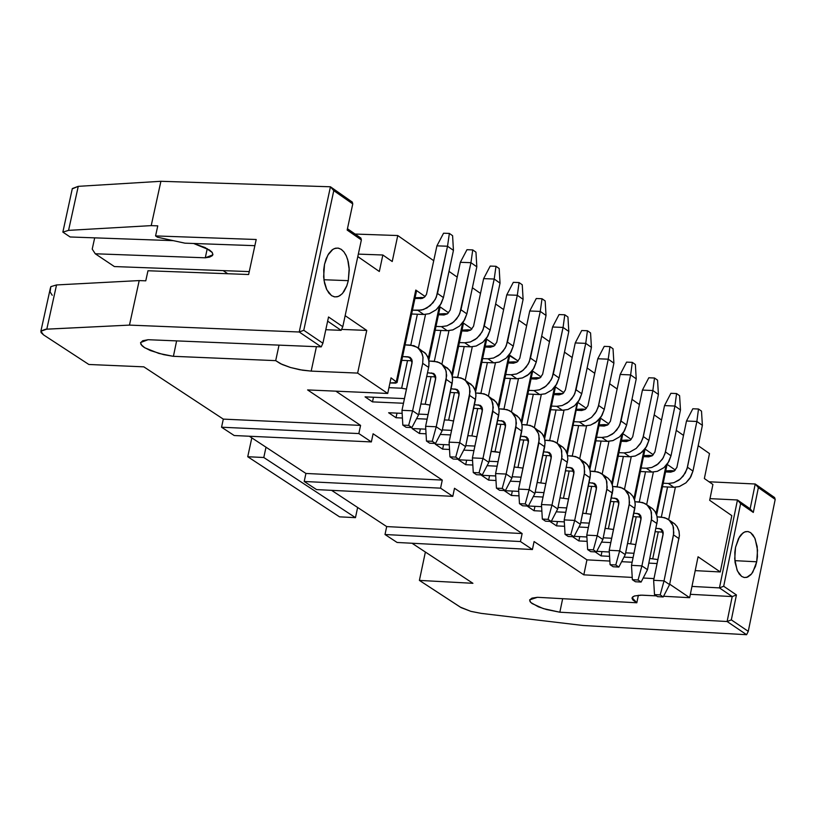 <?xml version="1.0" encoding="UTF-8"?>
<svg xmlns="http://www.w3.org/2000/svg" width="816" height="816" viewBox="0 0 816 816"><rect width="100%" height="100%" fill="white"/><g stroke="black" fill="none" stroke-linecap="round" stroke-linejoin="round"><path stroke-width="1.22" d="M392.221 261.518L397.759 235.538L355.093 234.049L397.759 235.538L433.755 260.722L397.759 235.538L392.221 261.518L382.847 255L392.221 261.518M347.453 228.735L360.876 238.068L347.453 228.735M358.326 254.113L382.847 255L358.326 254.113M379.328 271.493L382.847 255L379.328 271.493L357.796 256.581L379.328 271.493M341.129 330.337L325.808 329.715L341.129 330.337L327.644 321.147L341.129 330.337L342.791 326.696L341.129 330.337M341.557 329.399L366.751 330.419L345.158 315.67L366.751 330.419L341.557 329.399M311.182 371.107L357.632 373.096L366.751 330.419L357.632 373.096L311.182 371.107L316.424 346.688L311.182 371.107L302.583 370.219L290.547 367.516L280.48 363.701L275.696 360.641L282.203 364.507L290.302 367.445L299.788 369.74L311.182 371.107M391.027 377.859L387.712 393.445L307.601 389.926L387.712 393.445L357.632 373.096L387.712 393.445L391.027 377.859L397.066 382.51L389.936 382.969L395.668 383.122L397.086 382.449L391.027 377.859M416.486 291.159L415.793 290.047L396.352 381.47L415.793 290.047L425.105 296.504L415.793 290.047M423.932 297.544L415.089 297.718L423.943 297.534M418.363 348.116L425.513 314.456L418.363 348.116L425.993 353.94L428.329 358.408L429.053 362.681L428.635 367.394L418.577 414.844L428.635 367.394L422.688 363.324L423.025 357.479L422.229 353.869L418.384 348.136L413.936 345.678L405.073 344.872L410.489 345.097L417.292 347.29L421.372 351.91L422.984 357.112L422.688 363.324L412.61 410.805L422.688 363.324L428.635 367.394L428.92 365.711L428.869 360.784L427.502 356.347L424.922 352.757L419.985 349.789M420.944 297.401L420.658 298.697L420.944 297.401M417.364 314.231L410.805 345.107L417.364 314.231M407.51 360.601L401.645 388.222L406.501 389.079L401.645 388.222L407.51 360.601M428.798 360.346L440.008 307.489L439.345 306.388L448.596 312.803L439.345 306.388M439.304 306.439L428.308 358.336L439.304 306.439M438.631 313.976L447.464 313.813L444.414 313.67L444.128 314.986L444.414 313.67L438.631 313.976M441.874 364.232L448.973 330.684L441.874 364.232M440.854 330.449L434.326 361.264L440.854 330.449M431.062 376.686L425.228 404.216L430.103 405.093L425.228 404.216L431.062 376.686M463.386 323.636L462.794 322.657M462.641 322.85L451.768 374.289L462.641 322.85M462.009 330.133L470.832 329.98L467.731 329.827L467.446 331.174L467.731 329.827L462.009 330.133M471.944 328.991L462.794 322.646L471.944 328.991M465.222 380.236L472.28 346.8L465.222 380.236M464.192 346.565L457.705 377.298L464.192 346.565M454.451 392.659L448.657 420.118L453.563 420.995L448.657 420.118L454.451 392.659M475.575 392.006L486.601 339.742L486.081 338.813L495.139 345.076L486.091 338.803M485.826 339.15L475.065 390.15L485.826 339.15M485.245 346.178L494.057 346.045L490.895 345.892L490.61 347.249L490.895 345.892L485.245 346.178M488.417 396.127L495.434 362.824L488.417 396.127M487.387 362.579L480.92 393.241L487.387 362.579M477.697 408.53L471.923 435.907L476.86 436.795L471.923 435.907L477.697 408.53M509.663 355.735L518.17 361.06L509.235 354.858M508.858 355.327L498.219 405.909L508.858 355.327M358.846 433.561L221.554 427.217L234.212 435.53L371.362 441.925L358.846 433.561L360.58 425.391L223.309 419.118L221.554 427.217L358.846 433.561L371.362 441.925L234.212 435.53L221.554 427.217L223.309 419.118L360.58 425.391L307.601 389.926L360.58 425.391L358.846 433.561M373.096 433.775L371.362 441.925L373.096 433.775L442.272 480.083L373.096 433.775M72.247 188.884L78.254 186.344L160.905 181.295L330.439 186.782L352.277 202.072L352.767 203.918L352.277 202.072L330.439 186.782L333.775 190.638L352.767 203.918L347.167 230.061L361.366 239.935L360.876 238.068L361.366 239.935L342.791 326.696L361.366 239.935L347.167 230.061L352.767 203.918L333.775 190.638L330.439 186.782L299.227 332L321.239 346.882L322.901 343.24L303.776 330.286L299.227 332L303.776 330.286L333.775 190.638L303.776 330.286L322.901 343.24L328.532 316.975L342.791 326.696L328.532 316.975L322.901 343.24L321.239 346.882L148.094 339.711L140.617 342.516L141.015 344.556L144.84 347.82L158.845 353.42L173.155 356.296L163.639 354.634L150.389 350.554L144.065 347.33L142.025 345.739L140.536 342.873L142.657 340.762L148.094 339.711L321.239 346.882L299.227 332L330.439 186.782L160.905 181.295L151.215 225.624L157.774 225.859L155.57 235.926L157.774 225.859L151.215 225.624L160.905 181.295L78.254 186.344L68.564 230.367L151.215 225.624L68.564 230.367L62.863 232.111L70.125 236.977L173.329 240.659L70.125 236.977L62.863 232.111L68.564 230.367L78.254 186.344L72.318 188.567L62.863 232.111M205.275 257.805L95.258 253.776L92.218 249.104L94.687 237.854L92.218 249.104L95.258 253.776L205.275 257.805L212.823 254.867L212.293 252.552L205.163 247.585L193.606 243.484L209.457 249.971L212.048 252.226L212.915 254.408L212.323 255.673L209.651 257.091L205.275 257.805L207.264 248.645M435.336 444.22L442.629 449.137L443.588 444.608L442.629 449.137L435.336 444.22L449.249 444.863L435.336 444.22M474.912 446.066L465.773 445.638L474.912 446.066M420.373 428.92L419.404 433.49L426.044 433.796L419.404 433.49L420.373 428.92M440.232 434.449L450.626 434.928L440.232 434.449M467.864 435.713L471.923 435.907L467.864 435.713M412.06 428.533L419.404 433.49L412.06 428.533L425.779 429.165L412.06 428.533M451.585 430.348L442.333 429.92L451.585 430.348M397.004 413.131L396.025 417.731L402.421 418.027L396.025 417.731L397.004 413.131M416.568 418.659L427.135 419.138L416.568 418.659M444.445 419.924L448.657 420.118L444.445 419.924M388.63 412.753L396.025 417.731L388.63 412.753L402.155 413.355L388.63 412.753M428.104 414.528L418.73 414.1L428.104 414.528M373.483 397.239L372.494 401.88L403.492 403.257L372.494 401.88L373.483 397.239M420.872 404.022L425.228 404.216L420.872 404.022M365.058 396.862L372.494 401.88L365.058 396.862L404.471 398.606L365.058 396.862M388.946 387.661L401.645 388.222L388.946 387.661M173.41 356.317L275.696 360.641L279.031 345.137L275.696 360.641L173.155 356.296M88.852 364.477L43.513 334.866L88.852 364.477L143.83 366.843L88.852 364.477M248.625 274.513L256.204 239.496L155.57 235.926L157.508 237.232L155.57 235.926L256.204 239.496L248.625 274.513L147.971 270.749L248.625 274.513M145.768 280.837L147.971 270.749L145.768 280.837L139.199 280.582L56.539 284.937L46.798 329.154L129.469 325.105L139.199 280.582L129.469 325.105L299.227 332L129.469 325.105L45.584 329.236L40.984 331L41.055 332.551L43.513 334.866L40.871 331.235L46.798 329.154L56.539 284.937L139.199 280.582L145.768 280.837M157.508 237.232L184.926 243.168L254.867 245.677L184.926 243.168L157.508 237.232M348.299 280.663L346.902 285.59L342.638 293.26L339.976 295.616L337.13 296.83L334.254 296.81L331.48 295.576L326.808 289.751L324.034 280.5L323.717 269.647L324.523 264.302L327.859 255.092L332.887 249.339L335.733 248.156L338.609 248.186L341.374 249.441L343.893 251.838L346.035 255.275L347.698 259.58L349.268 269.861L348.299 280.663L323.932 279.745L348.299 280.663L349.187 268.138L348.248 261.671L346.402 256.061L343.893 251.848L341.088 249.247L337.936 248.064L334.366 248.574L331.979 249.992L328.726 253.664L326.186 258.672L324.523 264.302L323.636 276.838L324.574 283.305L326.42 288.925L328.919 293.138L331.724 295.739L334.866 296.922L338.446 296.422L341.986 293.964L344.097 291.322L346.637 286.304L348.299 280.663M227.756 273.737L223.156 270.616L227.756 273.737M249.257 271.595L114.373 266.557L249.257 271.595M95.258 253.776L114.373 266.557L95.258 253.776M52.234 295.28L50.092 291.883L50.837 286.64L56.539 284.937L50.837 286.64L50.204 288.884M143.83 366.843L223.309 419.118L143.83 366.843M176.613 340.894L173.41 356.306M517.109 362.008L513.917 361.835L513.621 363.212L513.917 361.835L508.317 362.12L517.12 362.008M249.329 436.234L305.918 473.453L442.272 480.083L440.569 488.162L452.798 496.342L454.502 488.274L522.128 533.542L520.455 541.538L532.42 549.535L534.092 541.549L583.817 574.841L586.939 559.858L609.848 561.061L586.939 559.858L335.866 391.17L586.939 559.858L583.817 574.841L632.216 577.422L583.817 574.841L534.092 541.549L532.42 549.535L520.455 541.538L522.128 533.542L454.502 488.274L452.798 496.342L440.569 488.162L442.272 480.083L305.918 473.453L304.205 481.481L440.569 488.162L304.205 481.481L316.577 489.6L452.798 496.342L316.577 489.6L304.205 481.481L305.918 473.453L249.329 436.234M448.984 271.371L457.205 277.124L448.984 271.371M472.393 287.742L480.512 293.423L472.393 287.742M495.638 304.001L503.656 309.611L495.638 304.001M518.731 320.158L526.646 325.696L518.731 320.158M541.681 336.202L549.494 341.68L541.681 336.202M564.468 352.145L572.2 357.551L564.468 352.145M587.122 367.985L594.752 373.32L587.122 367.985M609.623 383.724L617.151 388.997L609.623 383.724M631.982 399.361L639.418 404.573L631.982 399.361M654.187 414.895L661.541 420.036L654.187 414.895M676.26 430.338L683.522 435.418L676.26 430.338M698.19 445.679L709.492 453.584L698.19 445.679M709.033 481.777L755.228 484L774.578 497.536L755.228 484L709.033 481.777M621.629 561.683L632.135 562.234L621.629 561.683M648.853 563.111L657.094 563.55L648.853 563.111M657.91 559.582L649.811 558.45L657.91 559.582M633.104 557.573L623.995 557.093L633.104 557.573M609.572 556.339L601.076 555.9L595.119 551.881L601.076 555.9L609.572 556.339M596.771 551.33L609.307 551.983L596.771 551.33M625.637 552.84L633.991 553.268L625.637 552.84M635.786 544.578L627.586 543.446L635.786 544.578M610.807 542.579L601.555 542.11L610.807 542.579M587.143 541.365L578.87 540.937L572.567 536.693L578.87 540.937L587.143 541.365M574.138 536.326L586.888 536.979L574.138 536.326M603.248 537.815L611.704 538.254L603.248 537.815M613.52 529.472L605.207 528.36L613.52 529.472M588.367 527.503L578.952 527.024L588.367 527.503M564.58 526.289L556.532 525.881L549.872 521.393L556.532 525.881L564.58 526.289M551.351 521.21L564.315 521.873L551.351 521.21M580.706 522.699L589.274 523.138L580.706 522.699M591.11 514.274L582.695 513.162L591.11 514.274M565.784 512.315L556.216 511.836L565.784 512.315M541.865 511.122L534.041 510.724L527.034 506.002L534.041 510.724L541.865 511.122M528.411 506.012L541.6 506.665L528.411 506.012M558.022 507.481L566.702 507.919L558.022 507.481M568.558 498.984L560.021 497.872L568.558 498.984M543.048 497.036L533.317 496.556L543.048 497.036M519.007 495.853L511.408 495.475L504.247 490.661L518.741 491.365L504.247 490.661L511.408 495.475L519.007 495.853M535.184 492.17L543.976 492.599L535.184 492.17M545.863 483.582L537.214 482.491L545.863 483.582M520.169 481.664L510.275 481.185L520.169 481.664M495.995 480.491L488.631 480.134L481.43 475.279L495.73 475.963L481.43 475.279L488.631 480.134L495.995 480.491M512.203 476.758L521.108 477.187L512.203 476.758M523.015 468.088L514.243 466.997L523.015 468.088M497.138 466.181L487.081 465.701L497.138 466.181M472.831 465.028L465.712 464.681L458.459 459.796L472.566 460.469L458.459 459.796L465.712 464.681L472.831 465.028M489.059 461.254L498.086 461.672L489.059 461.254M500.014 452.492L491.13 451.411L495.047 451.595L500.789 424.31L495.047 451.595L500.014 452.492M473.953 450.605L463.733 450.126L473.953 450.605M449.514 449.463L442.629 449.137L449.514 449.463M503.992 409.071L510.418 378.481L503.992 409.071M586.561 425.85L579.717 458.704L586.561 425.85M589.325 467.945L599.515 418.975L589.325 467.945M600.301 418.016L608.848 423.943L600.301 418.016M608.971 441.354L602.167 474.096L608.971 441.354M611.735 483.215L621.823 434.632L611.735 483.215M622.7 433.551L631.156 439.416L622.7 433.551M631.237 456.766L624.475 489.396L631.237 456.766M634.001 498.392L643.977 450.167L634.001 498.392M644.956 448.984L653.32 454.787L644.956 448.984M653.371 472.066L646.649 504.594L653.371 472.066M656.115 513.468L665.999 465.61L656.115 513.468M667.07 464.324L675.342 470.057L667.07 464.324M675.362 487.274L668.671 519.69L675.362 487.274M669.681 584.174L689.653 597.689L698.057 556.777L720.273 571.955L731.809 515.63L709.665 500.29L712.909 484.48L704.361 478.533L709.492 453.584L704.361 478.533L712.909 484.48L709.665 500.29L731.809 515.63L720.273 571.955L698.057 556.777L689.653 597.689L669.681 584.174M518.435 378.736L511.469 411.927L518.435 378.736M521.22 421.566L531.746 371.402L521.22 421.566M532.216 370.801L541.069 376.931L532.216 370.801M541.294 394.546L534.368 427.625L541.294 394.546M544.068 437.121L554.482 387.365L544.068 437.121M555.064 386.641L563.805 392.71L555.064 386.641M563.999 410.254L557.114 443.21L563.999 410.254M566.773 452.584L577.065 403.226L566.773 452.584M577.748 402.38L586.398 408.377L577.748 402.38M643.192 578.014L653.983 578.595L643.192 578.014M674.434 470.883L670.925 470.648L670.619 472.138L670.925 470.648L665.744 470.883L674.444 470.883M667.559 486.979L661.348 517.069L667.559 486.979M658.288 531.879L652.769 558.603L658.288 531.879M601.963 551.606L601.076 555.9L601.963 551.606M652.392 455.634L648.924 455.399L648.618 456.878L648.924 455.399L643.681 455.634L652.402 455.624M645.538 471.77L639.295 501.942L645.538 471.77M636.215 516.803L630.676 543.609L636.215 516.803M579.768 536.612L578.87 540.937L579.768 536.612M630.207 440.283L626.78 440.059L626.484 441.517L626.78 440.059L621.486 440.303L630.217 440.273M623.373 456.47L617.11 486.713L623.373 456.47M614.009 501.636L608.43 528.523L614.009 501.636M557.44 521.526L556.532 525.881L557.44 521.526M607.879 424.83L604.503 424.616L604.197 426.064L604.503 424.616L599.148 424.861L607.889 424.82M601.076 441.079L594.772 471.383L601.076 441.079M591.651 486.367L586.051 513.335L591.651 486.367M534.959 506.338L534.041 510.724L534.959 506.338M600.433 418.679L600.25 418.078M585.409 409.275L582.073 409.071L581.777 410.499L582.073 409.071L576.657 409.326L585.419 409.275M578.636 425.575L572.291 455.96L578.636 425.575M569.16 471.005L563.519 498.046L569.16 471.005M512.336 491.048L511.408 495.475L512.336 491.048M567.293 454.186L577.718 402.421M562.795 393.618L559.501 393.434L559.205 394.842L559.501 393.434L554.023 393.7L562.795 393.618M556.043 409.979L549.678 440.426L556.043 409.979M546.516 455.542L540.845 482.664L546.516 455.542M489.569 475.667L488.631 480.134L489.569 475.667M555.339 387.406L555.033 386.672M540.029 377.869L536.785 377.686L536.489 379.083L536.785 377.686L531.247 377.961L540.029 377.869M533.307 394.281L526.901 424.799L533.307 394.281M523.729 439.977L518.017 467.18L523.729 439.977M466.65 460.183L465.712 464.681L466.65 460.183M521.74 423.28L532.583 371.627L532.205 370.821M537.56 597.312L636.817 602.779L632.93 600.035L632.033 598.383L632.573 596.996L634.501 595.955L642.029 595.15L656.401 595.874L640.631 595.15L634.399 595.996L632.104 597.71L636.817 602.779L537.601 597.312M663.581 596.261L689.653 597.689L663.581 596.261M412.029 543.252L472.923 583.307L419.393 580.4L461.173 607.655L470.975 611.388L481.205 613.377L583.185 625.505L746.589 634.705L727.107 621.517L559.847 612.214L546.322 609.481L538.346 606.808L530.747 602.473L529.635 599.944L531.94 598.138L537.346 597.322L529.655 599.862L530.053 601.647L532.063 603.554L543.303 608.583L559.847 612.214L727.107 621.517L746.589 634.705L748.272 631.349L731.33 619.874L727.107 621.517L732.207 596.578L690.346 594.313L732.207 596.578L719.447 587.897L737.46 499.984L710.002 498.637L737.46 499.984L750.149 508.817L755.228 484L758.37 487.621L775.2 499.392L774.578 497.536L775.2 499.392L748.272 631.349L746.589 634.705L583.185 625.505L481.205 613.377L470.812 611.337L460.316 607.135L419.393 580.4L472.923 583.307L412.029 543.252M695.212 570.629L720.273 571.955L695.212 570.629M691.968 586.418L719.447 587.897L691.968 586.418M331.592 490.345L386.692 526.585L522.128 533.542L386.692 526.585L385.009 534.521L520.455 541.538L385.009 534.521L397.106 542.467L532.42 549.535L397.106 542.467L385.009 534.521L386.692 526.585L331.592 490.345M425.381 552.034L419.393 580.4L425.381 552.034M562.652 598.709L559.847 612.214L562.652 598.709M638.367 595.262L636.817 602.779L638.367 595.262M719.447 587.897L723.69 586.255L740.612 503.615L737.46 499.984L719.447 587.897L732.207 596.578L727.107 621.517L731.33 619.874L736.43 594.946L732.207 596.578L736.43 594.946L731.33 619.874L748.272 631.349L775.2 499.392L758.37 487.621L753.301 512.438L750.149 508.817L737.46 499.984L740.612 503.615L753.301 512.438L740.612 503.615L723.69 586.255L736.43 594.946L723.69 586.255L719.447 587.897M644.946 449.545L634.532 499.841M622.761 434.163L612.265 484.714M756.697 561.796L755.443 566.477L751.618 573.852L746.701 577.402L744.131 577.493L741.662 576.433L737.511 571.108L735.063 562.499L734.818 552.299L735.553 547.24L738.541 538.448L743.05 532.858L745.589 531.634L748.15 531.563L750.618 532.644L754.749 537.979L757.187 546.577L757.432 556.747L756.697 561.796L757.534 550.127L755.177 538.937L753.005 535.021L750.557 532.603L747.813 531.512L744.58 531.981L741.356 534.358L739.429 536.918L735.553 547.24L734.716 558.909L737.072 570.109L739.235 574.025L741.693 576.443L744.416 577.544L747.66 577.075L750.883 574.699L752.821 572.138L756.697 561.796L734.849 560.653L756.697 561.796M750.149 508.817L753.301 512.438L758.37 487.621L755.228 484L750.149 508.817M402.584 356.572L409.683 357.204L411.682 359.173L412.202 361.57L401.982 410.326L412.61 410.805L401.982 410.326L412.06 362.875L409.887 357.306L408 356.796L411.774 359.377L408 356.796L402.584 356.572M412.162 360.794L401.778 360.356L412.162 360.794M453.441 250.379L443.435 297.585L440.242 305.133L436.142 309.794L429.267 313.711L423.8 314.486L411.631 314.007L423.8 314.486L417.863 310.376L412.447 310.172L421.495 310.08L426.901 308.02L433.082 302.705L436.274 297.35L447.525 246.228L436.917 245.851L426.482 294.362L424.453 297.136L422.168 298.442L414.926 298.493L422.239 298.411L424.922 296.698L426.452 294.423L436.917 245.851L447.525 246.228L437.498 293.464L443.435 297.585L453.441 250.379L447.525 246.228L449.361 233.417L443.557 233.223L436.917 245.851L443.557 233.223L449.361 233.417L452.594 235.702L453.441 250.379L452.594 235.702L449.361 233.417L447.525 246.228L453.441 250.379M401.982 410.326L402.818 425.116L408.632 425.381L412.61 410.805L418.577 414.844L411.896 427.574L406.093 427.309L402.818 425.116L401.982 410.326M423.8 314.486L429.502 313.63L436.142 309.794L441.181 303.583L443.435 297.585L437.498 293.464L435.254 299.462L430.205 305.684L423.565 309.519L417.863 310.376L423.8 314.486M670.63 521.567L674.342 523.586L677.188 526.759L678.922 530.818L679.422 535.449L669.589 584.613L679.422 535.592L679.034 531.257L677.045 526.544L674.648 523.831L669.171 520.098M663.163 532.124L655.33 531.726L663.163 532.124M656.044 528.258L661.225 529.084L662.714 530.757L663.245 533.083L653.636 580.298L664.03 580.859L673.802 532.97L672.986 525.698L669.181 520.098L664.805 517.681L657.145 516.865L661.429 517.079L666.998 518.599L670.007 520.883L672.129 523.79L673.496 527.462L673.506 534.878L679.045 538.662L673.506 534.878L664.03 580.859L669.589 584.613L663.224 596.955L657.543 596.649L663.224 596.955L669.589 584.613L664.03 580.859L653.636 580.298L663.112 534.347L660.94 528.921L656.044 528.258M648.577 506.45L652.3 508.47L655.146 511.642L656.89 515.722L657.39 520.363L647.496 569.67L657.39 520.516L657.002 516.161L655.013 511.438L652.616 508.725L647.108 504.961M641.07 517.048L633.134 516.65L641.07 517.048M633.859 513.152L639.132 513.988L640.621 515.651L641.152 517.987L631.492 565.345L641.906 565.896L651.729 517.864L650.913 510.581L647.108 504.971L642.733 502.544L634.981 501.728L639.346 501.942L644.926 503.472L647.945 505.747L650.066 508.664L651.433 512.346L651.433 519.782L657.013 523.597L651.433 519.782L641.906 565.896L647.496 569.67L641.111 582.053L635.419 581.747L641.111 582.053L647.496 569.67L641.906 565.896L631.492 565.345L641.019 519.262L638.846 513.815L633.859 513.152M626.382 491.242L630.115 493.262L632.971 496.434L634.726 500.524L635.225 505.186L625.27 554.635L634.838 508.429L635.215 503.829L634.471 499.657L632.849 496.24L630.431 493.517L624.893 489.733M618.844 501.881L610.786 501.483L618.844 501.881M611.521 497.954L616.906 498.79L618.385 500.463L618.916 502.799L609.205 550.29L619.65 550.831L629.524 502.666L628.708 495.363L624.903 489.733L620.517 487.305L612.673 486.499L617.12 486.713L622.71 488.233L625.729 490.518L627.861 493.435L629.218 497.138L629.228 504.584L634.838 508.429L629.228 504.584L619.65 550.831L625.27 554.635L618.854 567.049L613.153 566.753L618.854 567.049L625.27 554.635L619.65 550.831L609.205 550.29L618.793 504.074L616.61 498.617L611.521 497.954M604.034 475.932L607.787 477.952L610.654 481.134L612.408 485.224L612.908 489.906L602.891 539.509L612.898 488.549L612.153 484.367L610.531 480.94L608.114 478.217L602.534 474.402M596.476 486.601L588.295 486.203L596.476 486.601M589.04 482.654L594.527 483.49L596.017 485.163L596.547 487.509L586.775 535.143L597.241 535.673L607.165 487.366L606.359 480.043L602.545 474.412L598.148 471.974L590.223 471.169L594.752 471.383L600.352 472.903L603.381 475.198L605.503 478.115L606.869 481.817L606.869 489.294L612.51 493.16L606.869 489.294L597.241 535.673L602.891 539.509L596.455 551.953L590.733 551.657L596.455 551.953L602.891 539.509L597.241 535.673L586.775 535.143L596.414 488.794L594.232 483.317L589.04 482.654M581.553 460.52L585.307 462.539L588.183 465.732L589.948 469.832L590.447 474.524L580.38 524.28L590.05 477.799L590.437 473.178L589.703 468.976L587.367 464.579L580.043 458.98M573.954 471.23L565.661 470.842L573.954 471.23M566.416 467.262L572.006 468.098L573.495 469.771L574.025 472.127L564.203 519.894L574.678 520.424L584.664 471.974L583.868 464.63L580.043 458.98L575.647 456.552L567.63 455.736L572.24 455.95L577.85 457.48L580.88 459.765L583.012 462.703L584.378 466.415L584.368 473.912L590.05 477.799L584.368 473.912L574.678 520.424L580.38 524.28L573.913 536.755L568.181 536.469L573.913 536.755L580.38 524.28L574.678 520.424L564.203 519.894L573.893 473.402L571.71 467.925L566.416 467.262M558.919 445.006L562.693 447.025L565.58 450.228L567.334 454.339L567.834 459.051L557.716 508.949L567.834 459.214L567.457 454.818L565.468 450.055L563.05 447.311L557.399 443.445M551.29 455.767L542.885 455.369L551.29 455.767M543.64 451.758L549.331 452.605L550.831 454.288L551.361 456.634L541.477 504.543L551.983 505.063L562.02 456.481L561.224 449.116L557.399 443.455L552.993 441.017L544.884 440.212L549.586 440.426L555.206 441.946L558.236 444.241L560.368 447.178L561.734 450.901L561.714 458.419L567.436 462.335L561.714 458.419L551.983 505.063L557.716 508.949L551.218 521.465L545.476 521.179L551.218 521.465L557.716 508.949L551.983 505.063L541.477 504.543L551.218 457.929L549.046 452.431L543.64 451.758M536.143 429.4L539.927 431.409L542.824 434.622L544.588 438.753L545.078 443.476L534.898 493.517L544.68 446.77L545.078 442.119L544.343 437.896L542.008 433.48L534.602 427.819M528.482 440.191L519.955 439.804L528.482 440.191M520.71 436.162L526.524 437.009L528.013 438.692L528.544 441.048L518.609 489.1L529.135 489.61L539.335 438.957L538.438 433.5L534.613 427.829L530.196 425.391L521.995 424.575L526.779 424.799L532.409 426.319L535.449 428.614L537.581 431.562L538.948 435.285L538.927 442.823L544.68 446.77L538.927 442.823L529.135 489.61L534.898 493.517L528.37 506.073L522.617 505.787L528.37 506.073L534.898 493.517L529.135 489.61L518.609 489.1L528.401 442.343L526.228 436.835L520.71 436.162M513.213 413.681L517.007 415.701L519.914 418.914L521.679 423.055L522.179 427.798L511.938 477.992L521.771 431.103L522.169 426.442L521.444 422.209L519.109 417.782L511.663 412.09M505.522 424.524L496.873 424.126L505.522 424.524M497.638 420.464L503.554 421.311L505.053 422.994L505.583 425.36L495.587 473.555L506.134 474.055L516.395 423.249L515.498 417.782L511.673 412.1L507.246 409.652L498.953 408.847L503.819 409.061L509.459 410.581L512.509 412.886L514.641 415.834L516.008 419.577L515.977 427.135L521.771 431.103L515.977 427.135L506.134 474.055L511.938 477.992L505.39 490.579L499.616 490.294L505.39 490.579L511.938 477.992L506.134 474.055L495.587 473.555L505.441 426.656L503.268 421.138L497.638 420.464M490.13 397.871L493.945 399.881L496.852 403.104L498.627 407.255L499.127 412.009L488.825 462.356L498.719 415.334L499.117 410.652L498.392 406.419L496.057 401.982L488.57 396.26M482.409 408.745L473.637 408.357L482.409 408.745M474.412 404.654L480.44 405.501L481.94 407.194L482.47 409.571L472.413 457.898L482.98 458.398L493.303 407.439L491.711 400.319L488.58 396.26L484.143 393.822L475.759 393.016L480.716 393.23L486.367 394.75L489.416 397.055L491.558 400.013L492.915 403.757L492.884 411.335L498.719 415.334L492.884 411.335L482.98 458.398L488.825 462.356L482.246 474.983L476.473 474.708L482.246 474.983L488.825 462.356L482.98 458.398L472.413 457.898L482.327 410.866L480.145 405.338L474.412 404.654M466.905 381.949L470.73 383.959L473.647 387.182L475.432 391.354L475.922 396.127L465.569 446.617L475.514 399.452L475.922 394.771L475.187 390.517L472.852 386.07L465.324 380.317M459.143 392.863L450.248 392.476L459.143 392.863M451.034 388.753L457.174 389.599L458.674 391.292L459.204 393.679L449.096 442.15L459.683 442.639L470.057 391.537L469.169 386.039L465.334 380.327L460.897 377.879L452.411 377.074L457.46 377.288L463.121 378.808L466.171 381.123L468.313 384.081L469.679 387.835L469.639 395.444L475.514 399.452L469.639 395.444L459.683 442.639L465.569 446.617L458.949 459.286L453.166 459.01L458.949 459.286L465.569 446.617L459.683 442.639L449.096 442.15L459.061 394.975L456.878 389.426L451.034 388.753M443.527 365.925L447.352 367.934L450.289 371.168L452.074 375.35L452.564 380.134L442.15 430.787L452.146 383.479L452.564 378.777L451.84 374.513L449.494 370.056L441.925 364.273M435.734 376.88L426.707 376.492L435.734 376.88M427.502 372.739L433.755 373.595L435.254 375.289L435.775 377.675L425.615 426.289L436.223 426.778L446.668 375.513L445.771 370.005L441.935 364.283L437.488 361.835L428.91 361.029L434.051 361.243L439.722 362.763L442.782 365.078L444.924 368.047L446.281 371.81L446.24 379.43L452.146 383.479L446.24 379.43L436.223 426.778L442.15 430.787L435.499 443.486L429.706 443.21L435.499 443.486L442.15 430.787L436.223 426.778L425.615 426.289L435.642 378.981L433.459 373.422L427.502 372.739M411.896 427.574L408.632 425.381L402.818 425.116L406.093 427.309L411.896 427.574L418.577 414.844L412.61 410.805L408.632 425.381L411.896 427.574M598.944 425.819L604.187 426.064L598.944 425.819M621.282 441.283L626.494 441.517L621.282 441.283M643.477 456.644L648.669 456.878L643.477 456.644M665.53 471.903L670.701 472.148L665.53 471.903M438.457 314.772L443.853 314.986L438.457 314.772M461.836 330.949L467.211 331.163L461.836 330.949M485.061 347.024L490.416 347.239L485.061 347.024M508.133 362.987L513.458 363.212L508.133 362.987M531.063 378.848L536.367 379.073L531.063 378.848M553.84 394.607L559.113 394.842L553.84 394.607M576.463 410.264L581.726 410.499L576.463 410.264M702.382 425.34L692.968 471.067L689.908 478.349L685.93 482.848L679.238 486.581L673.904 487.285L662.47 486.724L673.904 487.285L668.365 483.46L673.71 482.756L678.841 480.226L683.196 476.146L686.96 469.118L696.874 421.474L686.491 421.005L676.892 467.364L674.189 471.067L670.701 472.148L674.24 471.036L676.882 467.405L686.491 421.005L696.874 421.474L687.449 467.231L692.968 471.067L702.382 425.34L696.874 421.474L698.496 409.01L692.815 408.765L686.491 421.005L692.815 408.765L698.496 409.01L701.505 411.131L702.382 425.34L701.505 411.131L698.496 409.01L696.874 421.474L702.382 425.34M663.194 483.215L668.365 483.46L663.194 483.215M662.806 530.951L659.093 528.411L662.806 530.951M653.636 580.298L654.503 594.599L660.185 594.905L664.03 580.859L660.185 594.905L663.224 596.955L660.185 594.905L654.503 594.599L657.543 596.649L654.503 594.599L653.636 580.298M680.473 409.938L671.007 455.797L667.937 463.111L663.949 467.619L657.237 471.362L651.892 472.076L640.397 471.526L651.892 472.076L646.323 468.231L651.678 467.517L656.819 464.977L662.378 459.255L664.958 453.839L674.934 406.052L664.53 405.593L654.881 452.084L652.168 455.797L648.669 456.878L652.208 455.767L654.871 452.125L664.53 405.593L674.934 406.052L665.448 451.931L671.007 455.797L680.473 409.938L674.934 406.052L676.566 393.557L670.885 393.312L664.53 405.593L670.885 393.312L676.566 393.557L679.595 395.699L680.473 409.938L679.595 395.699L676.566 393.557L674.934 406.052L680.473 409.938M641.131 467.986L646.323 468.231L641.131 467.986M640.713 515.855L637 513.315L640.713 515.855M631.492 565.345L632.359 579.686L638.051 579.992L641.906 565.896L638.051 579.992L641.111 582.053L638.051 579.992L632.359 579.686L635.419 581.747L632.359 579.686L631.492 565.345M658.42 394.444L648.904 440.436L645.823 447.77L640.254 453.502L635.103 456.052L629.738 456.776L618.181 456.226L629.738 456.776L624.138 452.9L629.503 452.186L636.235 448.412L640.234 443.884L642.824 438.457L652.851 390.527L642.427 390.079L632.726 436.703L630.523 440.028L626.494 441.517L630.523 440.028L632.716 436.744L642.427 390.079L652.851 390.527L643.314 436.55L648.904 440.436L658.42 394.444L652.851 390.527L654.503 378.012L648.802 377.767L642.427 390.079L648.802 377.767L654.503 378.012L657.553 380.154L658.42 394.444L657.553 380.154L654.503 378.012L652.851 390.527L658.42 394.444M618.916 452.656L624.138 452.9L618.916 452.656M618.477 500.657L614.754 498.117L618.477 500.657M609.205 550.29L610.072 564.672L615.774 564.978L619.65 550.831L615.774 564.978L618.854 567.049L615.774 564.978L610.072 564.672L613.153 566.753L610.072 564.672L609.205 550.29M636.235 378.848L626.668 424.973L623.567 432.327L619.558 436.866L612.816 440.65L607.451 441.364L595.823 440.834L607.451 441.364L601.81 437.468L607.186 436.744L612.357 434.183L616.743 430.063L619.854 424.85L630.625 374.911L620.18 374.462L610.419 421.229L607.696 424.963L604.187 426.064L607.736 424.932L610.409 421.26L620.18 374.462L630.625 374.911L621.037 421.056L626.668 424.973L636.235 378.848L630.625 374.911L632.298 362.355L626.586 362.12L620.18 374.462L626.586 362.12L632.298 362.355L635.368 364.517L636.235 378.848L635.368 364.517L632.298 362.355L630.625 374.911L636.235 378.848M596.567 437.233L601.81 437.468L596.567 437.233M596.108 485.367L592.375 482.817L596.108 485.367M586.775 535.143L587.632 549.566L593.354 549.862L597.241 535.673L593.354 549.862L596.455 551.953L593.354 549.862L587.632 549.566L590.733 551.657L587.632 549.566L586.775 535.143M613.897 363.151L604.279 409.408L601.168 416.782L595.578 422.566L590.396 425.136L585.011 425.87L573.322 425.34L585.011 425.87L579.34 421.943L584.715 421.219L591.488 417.415L595.507 412.855L598.118 407.388L608.246 359.183L597.781 358.754L587.979 405.654L585.245 409.397L581.726 410.499L585.286 409.367L587.969 405.685L597.781 358.754L608.246 359.183L598.618 405.47L604.279 409.408L613.897 363.151L608.246 359.183L609.95 346.606L604.228 346.372L597.781 358.754L604.228 346.372L609.95 346.606L613.03 348.779L613.897 363.151L613.03 348.779L609.95 346.606L608.246 359.183L613.897 363.151M574.076 421.709L579.34 421.943L574.076 421.709M573.587 469.975L569.854 467.425L573.587 469.975M564.203 519.894L565.06 534.368L570.792 534.653L574.678 520.424L570.792 534.653L573.913 536.755L570.792 534.653L565.06 534.368L568.181 536.469L565.06 534.368L564.203 519.894M591.427 347.361L581.747 393.74L578.626 401.146L574.597 405.715L567.824 409.53L562.428 410.264L550.667 409.744L562.428 410.264L556.716 406.317L562.112 405.583L567.304 402.992L571.72 398.84L574.852 393.598L585.735 343.363L575.249 342.934L565.386 389.966L563.173 393.322L559.113 394.842L562.693 393.7L565.376 390.007L575.249 342.934L585.735 343.363L576.045 389.783L581.747 393.74L591.427 347.361L585.735 343.363L587.449 330.745L581.716 330.521L575.249 342.934L581.716 330.521L587.449 330.745L590.56 332.938L591.427 347.361L590.56 332.938L587.449 330.745L585.735 343.363L591.427 347.361M551.432 406.082L556.716 406.317L551.432 406.082M550.922 454.481L547.179 451.921L550.922 454.481M541.477 504.543L542.334 519.058L548.077 519.353L551.983 505.063L548.077 519.353L551.218 521.465L548.077 519.353L542.334 519.058L545.476 521.179L542.334 519.058L541.477 504.543M568.803 331.459L559.072 377.981L555.941 385.407L551.902 389.987L545.108 393.822L539.702 394.556L527.87 394.046L539.702 394.556L533.95 390.589L539.356 389.844L544.568 387.243L548.984 383.081L552.136 377.818L563.071 327.43L552.565 327.012L542.65 374.187L540.427 377.553L536.367 379.073L539.947 377.93L542.64 374.228L552.565 327.012L563.071 327.43L553.33 373.993L559.072 377.981L568.803 331.459L563.071 327.43L564.805 314.792L559.062 314.568L552.565 327.012L559.062 314.568L564.805 314.792L567.936 316.996L568.803 331.459L567.936 316.996L564.805 314.792L563.071 327.43L568.803 331.459M528.646 390.354L533.95 390.589L528.646 390.354M528.105 438.886L524.362 436.325L528.105 438.886M518.609 489.1L519.466 503.656L525.218 503.941L529.135 489.61L525.218 503.941L528.37 506.073L525.218 503.941L519.466 503.656L522.617 505.787L519.466 503.656L518.609 489.1M546.026 315.455L536.245 362.11L533.103 369.556L527.452 375.401L522.24 378.002L516.824 378.757L504.931 378.247L516.824 378.757L511.03 374.758L516.457 374.003L521.679 371.392L526.106 367.21L529.268 361.937L540.263 311.406L529.737 310.998L519.772 358.306L517.007 362.09L513.458 363.212L517.048 362.059L519.761 358.336L529.737 310.998L540.263 311.406L530.471 358.102L536.245 362.11L546.026 315.455L540.263 311.406L542.018 298.727L536.265 298.513L529.737 310.998L536.265 298.513L542.018 298.727L545.17 300.951L546.026 315.455L545.17 300.951L542.018 298.727L540.263 311.406L546.026 315.455M505.706 374.534L511.03 374.758L505.706 374.534M505.145 423.198L501.391 420.628L505.145 423.198M495.587 473.555L496.434 488.152L502.207 488.437L506.134 474.055L502.207 488.437L505.39 490.579L502.207 488.437L496.434 488.152L499.616 490.294L496.434 488.152L495.587 473.555M523.107 299.339L513.264 346.137L510.112 353.614L506.053 358.224L499.219 362.09L493.792 362.845L481.838 362.345L493.792 362.845L487.968 358.816L493.405 358.061L498.637 355.439L503.084 351.247L506.246 345.953L517.313 295.27L506.756 294.872L496.73 342.312L493.966 346.117L490.416 347.239L494.006 346.086L496.72 342.353L506.756 294.872L517.313 295.27L507.46 342.098L513.264 346.137L523.107 299.339L517.313 295.27L519.078 282.56L513.315 282.346L506.756 294.872L513.315 282.346L519.078 282.56L522.25 284.794L523.107 299.339L522.25 284.794L519.078 282.56L517.313 295.27L523.107 299.339M482.623 358.601L487.968 358.816L482.623 358.601M482.032 407.398L478.278 404.828L482.032 407.398M472.413 457.898L473.27 472.546L479.043 472.831L482.98 458.398L479.043 472.831L482.246 474.983L479.043 472.831L473.27 472.546L476.473 474.708L473.27 472.546L472.413 457.898M500.035 283.132L490.141 330.062L486.979 337.559L482.899 342.19L476.054 346.066L470.618 346.831L458.582 346.341L470.618 346.831L464.753 342.781L470.2 342.016L475.442 339.385L479.9 335.172L483.072 329.858L494.2 279.031L483.633 278.633L473.545 326.227L470.771 330.031L467.211 331.163L470.812 330.001L473.535 326.257L483.633 278.633L494.2 279.031L484.296 325.992L490.141 330.062L500.035 283.132L494.2 279.031L495.995 266.291L490.212 266.077L483.633 278.633L490.212 266.077L495.995 266.291L499.188 268.535L500.035 283.132L499.188 268.535L495.995 266.291L494.2 279.031L500.035 283.132M459.388 342.557L464.753 342.781L459.388 342.557M458.765 391.496L455.002 388.926L458.765 391.496M449.096 442.15L449.942 456.838L455.726 457.113L459.683 442.639L455.726 457.113L458.949 459.286L455.726 457.113L449.942 456.838L453.166 459.01L449.942 456.838L449.096 442.15M476.819 266.812L466.864 313.874L463.692 321.392L459.602 326.043L452.737 329.939L447.29 330.715L435.183 330.225L447.29 330.715L441.385 326.635L446.842 325.859L452.095 323.218L456.572 318.985L459.755 313.66L470.944 262.681L460.346 262.293L450.208 310.019L447.423 313.844L443.853 314.986L447.464 313.813L450.197 310.06L460.346 262.293L470.944 262.681L460.979 309.784L466.864 313.874L476.819 266.812L470.944 262.681L472.75 249.91L466.966 249.706L460.346 262.293L466.966 249.706L472.75 249.91L475.963 252.175L476.819 266.812L475.963 252.175L472.75 249.91L470.944 262.681L476.819 266.812M435.989 326.42L441.385 326.635L435.989 326.42M435.346 375.493L431.582 372.912L435.346 375.493M425.615 426.289L426.462 441.028L432.256 441.293L436.223 426.778L432.256 441.293L435.499 443.486L432.256 441.293L426.462 441.028L429.706 443.21L426.462 441.028L425.615 426.289M673.904 487.285L679.473 486.499L685.93 482.848L690.815 476.86L692.968 471.067L687.449 467.231L685.287 473.025L680.401 479.012L673.945 482.684L668.365 483.46L673.904 487.285M651.892 472.076L657.472 471.291L663.949 467.619L668.845 461.611L671.007 455.797L665.448 451.931L663.286 457.756L658.39 463.763L651.913 467.446L646.323 468.231L651.892 472.076M629.738 456.776L635.338 455.981L641.825 452.288L646.731 446.26L648.904 440.436L643.314 436.55L641.141 442.384L636.235 448.412L629.738 452.105L624.138 452.9L629.738 456.776M607.451 441.364L613.051 440.569L619.558 436.866L624.485 430.817L626.668 424.973L621.037 421.056L618.854 426.911L613.928 432.959L607.42 436.672L601.81 437.468L607.451 441.364M585.011 425.87L590.631 425.065L597.149 421.342L602.086 415.273L604.279 409.408L598.618 405.47L596.425 411.346L591.488 417.415L584.96 421.138L579.34 421.943L585.011 425.87M562.428 410.264L568.058 409.448L574.597 405.715L579.554 399.626L581.747 393.74L576.045 389.783L573.842 395.668L568.895 401.758L562.346 405.501L556.716 406.317L562.428 410.264M539.702 394.556L545.343 393.74L551.902 389.987L556.859 383.877L559.072 377.981L553.33 373.993L551.126 379.899L546.159 386.009L539.59 389.773L533.95 390.589L539.702 394.556M516.824 378.757L522.475 377.93L529.043 374.156L534.031 368.026L536.245 362.11L530.471 358.102L528.248 364.018L523.27 370.158L516.691 373.932L511.03 374.758L516.824 378.757M493.792 362.845L499.463 362.008L506.053 358.224L511.04 352.073L513.264 346.137L507.46 342.098L505.226 348.044L500.228 354.195L493.639 357.989L487.968 358.816L493.792 362.845M470.618 346.831L476.299 345.994L482.899 342.19L487.907 336.019L490.141 330.062L484.296 325.992L482.052 331.959L477.044 338.13L470.434 341.935L464.753 342.781L470.618 346.831M447.29 330.715L452.982 329.868L459.602 326.043L464.62 319.852L466.864 313.874L460.979 309.784L458.735 315.761L453.706 321.963L447.076 325.788L441.385 326.635L447.29 330.715M251.807 437.866L247.738 456.736L263.792 457.501L266.006 447.209L263.792 457.501L247.738 456.736L251.807 437.866M339.538 516.844L247.738 456.736L339.538 516.844L355.47 517.65L263.792 457.501L355.47 517.65L357.632 507.47L355.47 517.65L339.538 516.844M416.486 291.19L397.066 382.51M463.376 323.697L452.268 376.227M509.653 355.776L498.739 407.694M40.871 331.235L50.378 288.119M666.988 464.845L656.656 514.886M600.423 418.71L589.856 469.496M555.339 387.447L544.598 438.784M410.621 357.806L409.887 357.306M661.664 529.411L660.94 528.921M639.571 514.315L638.846 513.815M617.345 499.117L616.61 498.617M594.966 483.817L594.232 483.317M572.444 468.425L571.71 467.925M549.78 452.931L549.046 452.431M526.963 437.335L526.228 436.835M503.992 421.637L503.268 421.138M480.879 405.838L480.145 405.338M457.613 389.936L456.878 389.426M434.194 373.922L433.459 373.422"/></g></svg>
